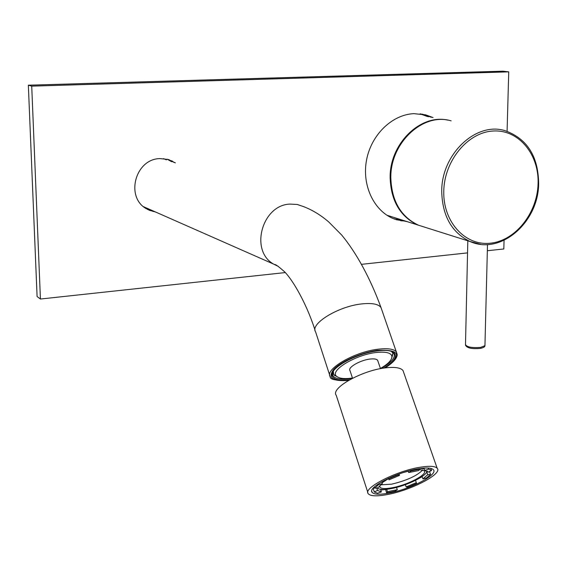 <?xml version="1.0" encoding="UTF-8"?>
<svg xmlns="http://www.w3.org/2000/svg" width="567" height="567" viewBox="0 0 567 567"><rect width="100%" height="100%" fill="white"/><g stroke="black" fill="none" stroke-linecap="round" stroke-linejoin="round"><path stroke-width="0.85" d="M447.852 120.147C420.416 113.726 389.642 143.734 390.131 177.542C390.897 200.711 400.111 216.523 417.773 224.979L424.492 227.105M451.141 120.863C423.266 112.209 390.259 142.65 390.826 177.726C391.584 200.916 400.805 216.743 418.474 225.205L425.193 227.324M349.633 379.777C339.264 380.932 333.41 379.578 332.071 375.723C329.384 368.451 355.629 353.688 376.481 351.016C385.078 349.853 390.89 350.399 393.93 352.66C397.552 356.487 394.157 361.64 383.731 368.111M333.226 371.371L332.595 374.766L333.02 375.836C335.423 379.032 341.667 379.911 351.746 378.465L352.22 378.395M144.294 207.302L147.505 208.458M166.422 159.837L163.53 158.64M380.847 368.6C391.577 362.504 395.908 357.359 393.831 353.163L391.62 351.427M380.429 368.465C388.65 363.674 392.442 359.485 391.797 355.885C390.635 352.823 385.886 351.653 377.565 352.362C356.728 353.992 328.64 370.754 336.755 376.403C339.144 378.373 343.751 378.997 350.562 378.274L352.454 378.033M337.436 376.92L333.609 374.44L333.346 371.187M387.544 493.368C408.779 490.037 438.752 474.714 433.365 469.703C431.579 467.832 426.717 467.506 418.793 468.725C397.51 471.829 366.962 487.457 372.122 492.376C373.929 494.438 379.068 494.771 387.544 493.368M420.82 467.13C396.872 470.603 362.469 488.208 368.252 493.729C370.286 496.068 376.091 496.444 385.659 494.849C409.551 491.086 443.231 473.87 437.15 468.222C435.144 466.131 429.701 465.769 420.82 467.13M403.711 372.519L403.017 370.542C400.826 367.813 395.348 366.884 386.581 367.742C362.951 369.819 330.051 388.133 336.266 395.397L367.834 492.461M377.913 361.108L377.636 360.307C376.708 359.088 374.376 358.649 370.655 358.996C360.839 359.804 347.323 367.437 349.995 370.612L352.525 378.232M391.414 351.356L393.051 353.482L391.634 358.387M426.88 115.328L430.7 117.142M428.645 116.774L420.629 113.91M422.287 114.144L431.955 117.369M168.923 159.703L174.537 162.601M172.715 161.46L173.984 162.417M172.007 161.744L167.648 159.334M405.086 220.967L400.734 220.783M154.663 211.611L152.97 211.456M433.06 117.575L425.774 114.888L413.917 113.655C392.265 114.52 371.385 134.592 366.601 159.766C361.668 184.92 373.61 210.506 393.335 218.635L407.382 221.697M175.38 162.892L168.087 159.455L160.022 158.597C135.414 158.746 125.031 196.962 146.343 208.734L156.045 212.221M171.17 161.453L167.222 159.228M147.406 209.365L151.97 210.428M427.546 116.568L420.083 113.847M394.058 218.933L402.067 220.017M507.089 131.289L508.734 71.86L502.879 71.173L28.35 85.199L37.089 296.52L40.427 299.029L285.194 272.585M508.734 71.86L31.724 86.134L40.427 299.029M361.789 264.307L467.548 252.882M487.344 250.742L503.822 248.963L504.063 240.344M31.724 86.134L28.35 85.199M394.575 219.131L403.123 220.35M147.796 209.577L152.778 210.782M155.223 211.86L148.986 210.173M406.312 221.357L396.142 219.691M422.784 469.923C417.014 475.848 406.596 480.603 391.521 484.197L380.776 484.806M408.219 471.191L403.222 472.587M388.593 478.555L382.038 482.815M379.755 485.65L379.911 487.223C381.407 488.846 385.666 488.995 392.676 487.663C408.105 484.806 427.957 474.296 424.279 470.794L419.474 469.526M377.509 487.911L377.601 488.045C379.252 489.845 383.958 490.008 391.712 488.527C407.163 485.636 427.44 475.6 426.937 470.986M424.151 468.774L419.906 468.555M381.74 481.794L382.321 483.679L378.6 484.629L374.73 488.173L377.757 487.889L382.321 483.679M397.531 475.111L388.693 478.839L389.019 479.824L399.515 475.38L397.531 475.111L397.368 474.622M399.515 475.38L399.048 474.005M388.693 478.839L388.515 478.307M419.679 469.242L411.273 470.858L408.672 472.524L418.708 470.575L419.679 469.242L419.467 468.618M408.672 472.524L408.19 471.099M411.273 470.858L411.096 470.334M431.544 470.532L428.638 469.107L424.733 470.454L428.283 472.113L431.544 470.532L430.8 468.385M424.733 470.454L423.918 468.101M428.638 469.107L428.269 468.037M426.519 477.988L430.573 474.466L427.709 474.721L422.939 478.909L426.519 477.988M422.939 478.909L422.117 476.528M427.447 471.248L426.908 471.29M427.709 474.721L426.731 471.907M430.573 474.466L429.545 471.503M408.034 487.159L416.554 483.587L416.313 482.659L406.149 486.933L408.034 487.159M406.149 486.933L405.384 484.65M416.313 482.659L415.526 480.348M386.616 492.921L394.823 491.277L397.311 489.704L387.481 491.681L386.616 492.921L385.567 489.427M387.481 491.681L386.694 489.321M397.311 489.704L396.539 487.407M374.291 491.972L377.523 493.24L381.378 491.908L377.494 490.412L374.291 491.972L373.164 488.534L374.617 487.826M377.494 490.412L376.701 487.989L377.53 490.462M381.378 491.908L380.542 489.371M378.6 484.629L378.352 483.885M374.73 488.173L374.348 486.996M419.991 477.91L422.167 476.67M380.748 489.994L385.489 489.534M441.721 191.327C441.417 154.075 476.032 121.565 504.885 130.637C527.083 138.561 538.338 156.258 538.65 183.722C538.473 222.314 500.725 255.462 470.071 241.514C451.779 232.676 442.331 215.949 441.721 191.327M538.076 183.843C539.238 154.522 518.805 129.474 493.354 131.005C467.917 132.076 444.11 160.702 443.77 191.44C443.04 222.2 465.472 246.156 490.462 243.2C515.46 240.692 537.268 213.149 538.076 183.843M480.554 244.306L470.071 241.514L418.474 225.205M467.818 240.798L465.5 344.467C466.528 347.025 471.574 348.003 480.639 347.394L484.941 345.693L484.955 344.998M348.429 380.464C335.926 380.677 329.859 379.451 330.221 376.807C324.359 369.613 353.447 352.313 377.076 349.336C387.481 347.968 393.973 348.882 396.56 352.072L396.85 356.437M385.014 367.926C402.641 355.07 399.969 349.222 377.02 350.406C361.016 352.66 340.696 361.618 333.637 369.464C327.478 377.955 332.432 381.605 348.499 380.422M381.754 309.702L380.981 307.477C370.138 277.873 356.218 252.598 341.674 235.014L328.732 221.959C320.929 215.24 312.686 210.18 304.011 206.778L297.299 204.481L290.113 204.092C262.089 204.779 249.466 250.664 273.542 264.059L278.333 266.447M385.085 367.919C398.381 359.471 397.169 354.673 397.113 354.184L380.981 307.477C378.302 303.983 371.81 302.806 361.484 303.94C338.052 306.4 309.589 324.019 315.621 331.915L329.689 375.156M417.773 224.979L386.928 215.233M487.5 244.554L484.941 345.693C484.927 346.898 483.346 347.805 480.192 348.414C471.673 349.144 466.754 348.018 465.45 345.048M332.595 374.766L332.071 375.723M332.234 373.412L333.02 375.836M143.593 206.728L273.542 264.059C275.512 265.207 274.258 262.748 283.642 270.962C289.666 275.952 304.833 298.547 315.046 330.15M392.966 352.256L393.93 352.66M336.755 376.403L334.374 375.354M333.12 372.958L332.864 372.179M392.555 352.468L392.321 351.809M380.5 368.663L377.636 360.307M437.15 468.222L403.017 370.542M371.746 491.228L372.122 492.376M391.797 355.885L393.051 353.482M424.669 114.69L425.774 114.888M171.425 160.773L172.276 161.056M168.08 159.632L168.909 159.915M420.296 113.896L421.38 114.095M379.911 487.223L379.628 486.366M430.75 468.377L431.466 470.433"/></g></svg>
